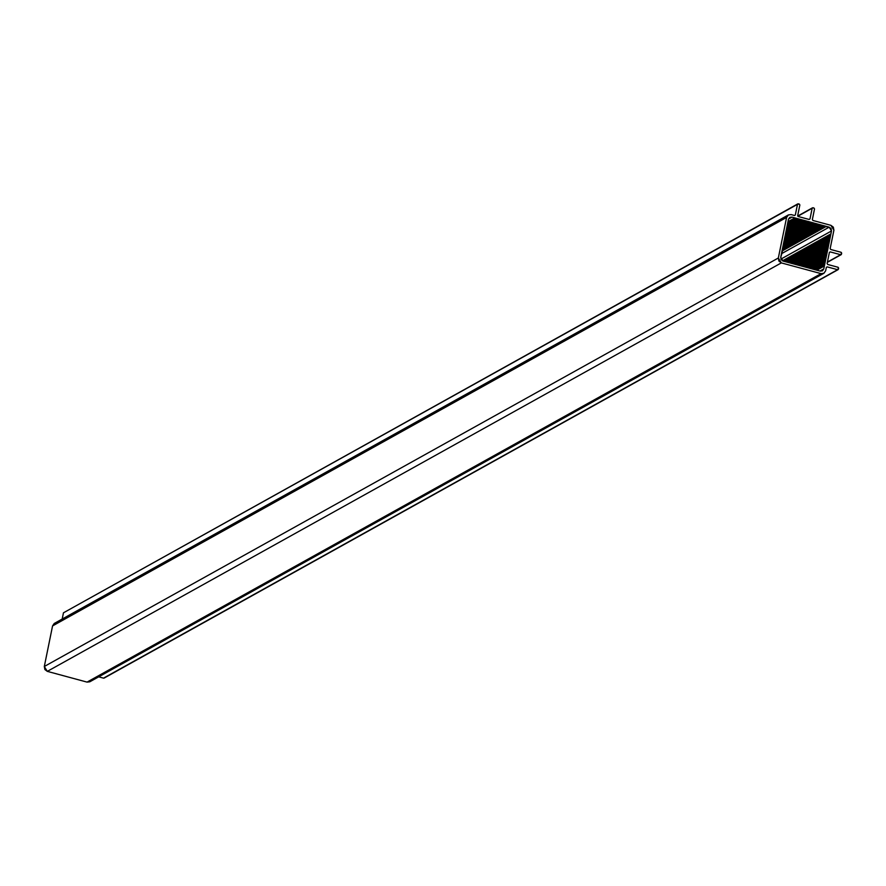 <?xml version="1.0" encoding="UTF-8"?>
<svg xmlns="http://www.w3.org/2000/svg" width="886" height="886" viewBox="0 0 886 886"><rect width="100%" height="100%" fill="white"/><g stroke="black" fill="none" stroke-linecap="round" stroke-linejoin="round"><path stroke-width="1.33" d="M791.165 214.589L794.476 215.486L791.165 214.589L788.252 214.999L786.591 217.435L52.562 625.915L54.378 623.39L788.407 214.91L791.165 214.589M57.136 623.068L54.234 623.478L52.562 625.915L44.311 666.482L44.865 669.517L47.312 671.366L87.049 682.109L47.312 671.366L44.311 666.482L778.34 258.003L44.311 666.482L52.562 625.915L786.591 217.435L778.34 258.003L778.894 261.038L781.33 262.898L47.312 671.366L781.33 262.898L778.34 258.003L786.591 217.435L788.407 214.91M91.037 680.669L89.962 681.699L87.049 682.109L821.078 273.63L87.049 682.109L89.807 681.788L823.836 273.309L821.078 273.63L823.98 273.22L825.652 270.795L823.836 273.309M781.33 262.898L821.078 273.63L781.33 262.898M826.339 267.406L825.652 270.795L826.339 267.406L827.192 266.874L826.35 267.339L827.192 266.874L837.602 269.687L827.192 266.874L826.339 267.406L827.192 266.874M103.573 678.167L98.689 676.838L103.573 678.167L837.602 269.687L104.437 677.635M838.455 269.156L838.09 267.273L827.679 264.46L838.09 267.273L838.654 268.192L837.602 269.687M829.385 252.432L827.125 263.541L827.679 264.46L827.125 263.541L829.385 252.432L830.237 251.901L829.396 252.366L830.237 251.901L840.648 254.714L830.237 251.901L829.385 252.432L830.237 251.901M827.424 262.079L840.648 254.714L827.424 262.079M841.501 254.182L841.135 252.3L830.725 249.487L841.135 252.3L841.7 253.219L840.648 254.714M830.725 249.487L830.171 248.567L833.903 230.216L833.349 227.181L830.902 225.332L833.903 230.216L830.171 248.567L830.725 249.487M812.927 220.47L830.902 225.332L812.927 220.47L812.362 219.562L814.522 208.93L813.957 208.011L814.522 208.93L812.362 219.562L812.927 220.47M813.016 207.756L813.957 208.011L812.473 207.833L797.865 216.25L813.016 207.756L812.163 208.288L809.992 218.92L812.163 208.288M809.073 219.429L809.992 218.92L809.139 219.451L798.264 216.516L809.139 219.451L809.992 218.92L809.073 219.429M798.264 216.516L797.699 215.597L799.859 204.965L799.294 204.057L799.859 204.965L797.699 215.597L798.264 216.516M798.352 203.802L797.489 204.334L795.329 214.955L797.489 204.334L799.294 204.057L797.81 203.869L63.471 612.802L797.832 203.858M795.329 214.955L794.476 215.486M797.489 204.334L63.471 612.802L62.197 619.037L63.471 612.802M809.992 218.92L809.139 219.451M788.451 219.318L789.747 217.424L791.995 217.114L829.185 227.159L831.079 228.599L831.511 230.947L823.781 268.912L822.496 270.795L820.237 271.116L783.058 261.071L781.164 259.631L780.732 257.283L788.451 219.318L789.858 217.358L791.995 217.114L788.518 219.041L791.995 217.114L794.853 217.89L787.964 221.721L794.853 217.89L795.761 218.565L787.975 222.895L796.824 218.421L788.053 223.294L796.824 218.421L797.721 219.097L787.543 224.756L798.795 218.953L787.621 225.166L798.795 218.953L799.693 219.628L787.111 226.628L800.756 219.484L787.178 227.037L800.756 219.484L801.653 220.16L786.679 228.488L802.727 220.016L786.746 228.898L802.727 220.016L803.624 220.692L786.247 230.36L804.687 220.548L786.314 230.77L804.687 220.548L805.584 221.223L785.871 232.187L806.659 221.079L785.882 232.63L806.659 221.079L807.556 221.755L785.638 233.948L808.619 221.6L785.45 234.502L808.619 221.6L809.527 222.286L785.395 235.709L810.59 222.131L785.018 236.374L810.59 222.131L811.487 222.818L785.151 237.47L812.562 222.663L784.664 238.19L812.562 222.663L813.459 223.35L784.774 239.309L814.522 223.194L784.42 239.951L814.522 223.194L815.419 223.87L784.343 241.169L816.493 223.726L784.188 241.712L816.493 223.726L817.39 224.402L783.911 243.041L818.454 224.258L783.944 243.473L818.454 224.258L819.362 224.933L783.468 244.913L820.425 224.789L783.545 245.311L820.425 224.789L821.322 225.465L783.036 246.773L822.385 225.321L783.113 247.183L822.385 225.321L823.293 225.996L782.604 248.645L824.357 225.852L782.681 249.055L824.357 225.852L825.254 226.528L782.172 250.505L825.254 226.528L829.185 227.159L831.511 230.947L780.898 259.111L831.511 230.947L830.913 233.871L782.449 260.838L830.913 233.871L783.047 261.06L830.304 234.757L830.503 235.875L784.52 261.459L830.503 235.875L785.195 261.647L829.894 236.772L830.093 237.88L787.122 261.802L830.093 237.88L787.543 262.123L829.484 238.777L829.684 239.896L789.204 262.422L829.684 239.896L789.636 262.743L829.086 240.782L829.274 241.9L791.287 263.042L829.274 241.9L791.719 263.363L828.676 242.797L828.875 243.905L793.38 263.663L828.875 243.905L793.845 263.95L828.266 244.802L828.465 245.909L795.462 264.283L828.465 245.909L796.182 264.438L827.856 246.806L828.056 247.925L797.544 264.903L828.056 247.925L798.507 264.914L827.446 248.822L827.646 249.93L799.626 265.523L827.646 249.93L800.778 265.435L827.037 250.827L827.236 251.934L801.852 266.066L827.236 251.934L802.86 266.055L826.627 252.831L826.826 253.95L804.189 266.542L826.826 253.95L804.953 266.675L826.217 254.836L826.417 255.954L806.526 267.029L826.417 255.954L807.035 267.295L825.818 256.851L826.007 257.959L808.697 267.594L826.007 257.959L809.117 267.915L825.409 258.856L825.608 259.963L810.779 268.214L825.608 259.963L811.199 268.536L824.999 260.861L825.198 261.979L812.861 268.835L825.198 261.979L813.293 269.156L824.589 262.876L824.788 263.984L814.943 269.455L824.788 263.984L815.375 269.776L824.179 264.881L824.379 265.988L817.036 270.075L824.379 265.988L823.781 268.912L819.96 271.038L823.781 268.912L822.374 270.861L820.237 271.116L783.058 261.071L780.732 257.283L781.928 253.462L829.185 227.159L781.928 253.451L788.451 219.318M782.238 250.915L826.328 226.384L782.238 250.915M838.112 269.632L104.094 678.1M841.168 254.659L827.369 262.334M812.495 207.822L797.732 216.04"/></g></svg>
